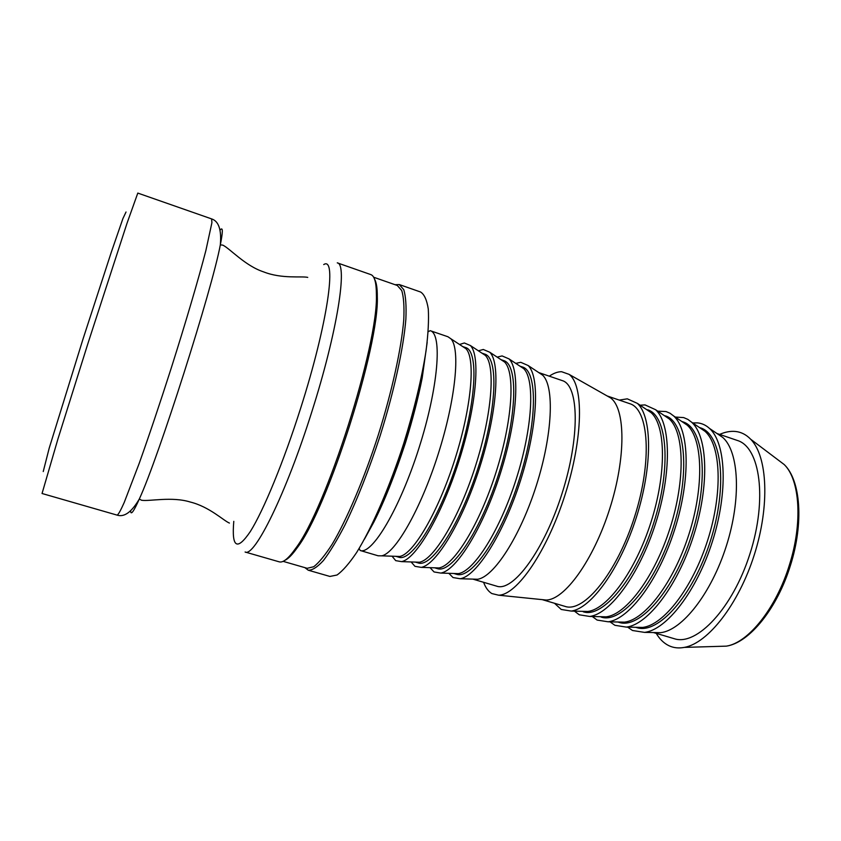 <?xml version="1.0" encoding="UTF-8"?>
<svg xmlns="http://www.w3.org/2000/svg" width="841" height="841" viewBox="0 0 841 841"><rect width="100%" height="100%" fill="white"/><g stroke="black" fill="none" stroke-linecap="round" stroke-linejoin="round"><path stroke-width="1.26" d="M279.233 561.841C283.028 562.965 288.452 558.55 295.496 548.584C326.087 508.952 378.397 344.842 376.39 294.813C376.4 282.618 374.539 275.869 370.786 274.587L337.262 262.855C347.848 263.654 337.493 331.365 311.822 411.785C286.077 493.846 254.318 557.73 245.099 552.011L279.233 561.841M284.899 560.316C288.274 558.823 292.416 554.597 297.315 547.628C327.685 508.353 379.354 346.261 377.304 296.642C377.346 288.127 376.411 282.282 374.529 279.107M283.091 561.346L307.196 568.306L313.746 566.729C319.086 562.566 325.267 554.997 332.29 544.053C346.86 519.507 363.995 479.202 378.229 435.175C392.095 391.044 401.441 348.248 403.764 319.801C404.374 306.807 403.712 297.062 401.767 290.576L397.33 285.498L373.646 277.225M395.049 284.7L399.275 284.552L403.775 289.682C405.772 296.253 406.466 306.092 405.867 319.223C403.554 347.953 394.145 391.191 380.132 435.785C368.999 469.783 357.299 499.459 345.052 524.826C337.241 539.922 330.04 551.801 323.459 560.474C317.372 567.128 312.295 570.377 308.226 570.198L304.873 567.633M308.226 570.198L329.914 576.442L337.02 575.013C342.739 570.923 349.278 563.417 356.637 552.505C371.848 528.001 389.446 487.58 403.775 443.323C414.298 409.304 421.73 378.418 426.072 350.655C428.195 333.824 428.931 319.937 428.279 309.004C426.871 299.985 424.306 294.318 420.574 292.006L399.275 284.552M43.238 471.549L49.177 448.253L82.996 339.091L111.317 252.163L122.891 218.628L126.024 212.006M656.243 633.378C659.586 639.023 663.696 643.081 668.574 645.531C673.294 647.875 678.561 648.485 684.364 647.391C707.996 643.207 738.556 604.406 754.23 555.018C770.03 505.672 767.549 456.337 750.698 439.254C746.261 434.66 741.184 432.053 735.476 431.465C730.44 430.97 725.173 431.948 719.654 434.408M360.158 550.487L378.114 555.785L381.688 555.838C395.27 553.441 420.658 509.32 438.14 454.277C455.738 399.254 460.563 348.584 450.871 338.776L447.927 336.747L430.214 330.681C442.545 333.656 438.445 387.217 418.944 448.158C399.58 509.141 371.932 555.186 360.158 550.487L359.128 548.469M395.848 556.332L399.727 556.458C413.383 554.166 438.129 512.095 454.813 459.585C471.591 407.107 475.754 358.476 465.946 348.7L450.871 338.776M396.027 556.385L398.802 557.205C411.554 562.114 439.349 518.571 457.767 460.532C476.332 402.534 478.865 350.939 465.62 347.564L462.708 346.576M392.043 556.195L395.712 560.642L401.525 561.62C415.811 559.244 441.63 515.565 458.986 460.921C476.458 406.308 480.674 355.743 470.392 345.535L464.348 342.981L459.522 344.474M415.317 562.093L419.407 562.23C433.725 559.948 458.892 518.287 475.438 466.166C492.101 414.077 495.685 365.541 485.331 355.386L470.392 345.535M415.391 562.114L418.145 562.923C431.622 568.043 460.038 524.9 478.371 467.102C496.873 409.346 498.66 357.719 484.71 354.093L481.914 353.136M411.112 561.946L414.96 566.319L421.215 567.37C436.185 565.005 462.434 521.746 479.664 467.512C496.999 413.299 500.616 362.839 489.777 352.242L483.291 349.478L478.403 350.813M434.639 567.812L438.949 567.948C453.919 565.678 479.475 524.427 495.906 472.684C512.442 420.984 515.47 372.542 504.579 362.029L500.984 359.654L503.654 360.568C518.298 364.437 517.236 416.095 498.818 473.609C480.558 531.176 451.522 573.919 437.341 568.611L434.639 567.812M430.045 567.654L434.061 571.954L440.758 573.068C456.411 570.713 483.07 527.885 500.164 474.04C517.383 420.237 520.421 369.882 509.026 358.907L502.098 355.922L497.147 357.12M453.835 573.488L458.356 573.625C473.956 571.365 499.89 530.513 516.195 479.149C532.616 427.827 535.107 379.501 523.691 368.631L519.917 366.129L522.45 366.991C537.777 371.102 537.431 422.802 519.086 480.074C500.91 537.399 471.275 579.754 456.4 574.245L453.825 573.488M448.852 573.331L453.015 577.546L460.174 578.734C476.479 576.379 503.528 533.961 520.505 480.526C537.588 427.123 540.069 376.873 528.127 365.52L520.768 362.313L515.764 363.375M472.884 579.123L477.625 579.26C493.846 577.01 520.137 536.547 536.327 485.572C552.632 434.618 554.587 386.408 542.666 375.181L538.724 372.563L562.261 380.605C579.007 385.22 580.164 436.973 561.967 493.741C543.959 550.571 513.063 592.106 496.737 586.177L472.873 579.123M483.586 582.287C485.614 587.722 488.369 591.475 491.848 593.557L498.608 595.197C516.805 595.207 547.081 551.465 565.078 494.729C583.233 438.045 583.854 384.852 569 374.329L561.588 371.711C557.804 371.69 553.693 373.173 549.289 376.169M542.298 599.644L546.051 600.022C564.406 600.159 593.326 560.505 609.683 508.942C626.177 457.43 625.536 408.358 610.492 397.846L607.202 395.985M542.214 599.633L565.131 606.414C583.875 613.036 616.842 572.858 634.566 516.879C652.5 460.973 648.863 409.125 629.751 403.68L607.128 395.943M554.503 603.27L561.241 609.473L571.207 611.071C591.044 608.716 620.09 568.621 636.332 517.446C652.7 466.303 652.217 416.789 637.394 403.396L627.312 398.834L619.26 400.085M581.951 611.333L587.827 611.47C607.37 609.21 635.512 570.955 651.008 522.124C666.629 473.325 665.82 425.84 651.176 412.689L646.277 409.378M583.233 611.775C602.598 618.566 636.09 578.745 653.741 522.986C671.612 467.312 667.333 415.443 647.612 409.777M574.445 611.144L579.249 614.792L589.72 616.453C610.103 614.098 639.444 574.382 655.57 523.575C671.822 472.81 670.876 423.444 655.612 409.725L645.047 404.91L640.085 405.204M600.085 616.695L606.203 616.831C626.261 614.571 654.676 576.663 670.056 528.19C685.562 479.759 684.322 432.4 669.268 418.944L664.211 415.528M601.189 617.084C621.173 624.054 655.192 584.59 672.768 529.052C690.566 473.599 685.657 421.719 665.336 415.843M592.285 616.516L597.131 620.069L608.106 621.793C629.036 619.439 658.65 580.09 674.65 529.651C690.787 479.265 689.399 430.035 673.704 416.001L670.046 413.257L666.051 411.554L657.736 411.154M618.146 622.014L624.453 622.151C645.015 619.88 673.683 582.34 688.958 534.214C704.348 486.13 702.698 438.918 687.234 425.168L682.019 421.635M617.83 622.014L619.018 622.361C639.612 629.499 674.146 590.382 691.638 535.065C709.373 479.833 703.854 427.943 682.924 421.856L681.746 421.457M610.009 621.835L614.887 625.305L626.366 627.102C647.822 624.737 677.699 585.757 693.583 535.685C709.594 485.667 707.786 436.584 691.67 422.245L687.843 419.386L683.68 417.588L675.27 417.062M636.09 627.302L642.577 627.439C663.633 625.157 692.542 587.964 707.702 540.185C722.987 492.458 720.937 445.394 705.073 431.349L699.701 427.701M635.701 627.302L636.721 627.596C657.904 634.913 692.942 596.132 710.372 541.036C728.033 486.024 721.893 434.124 700.385 427.827L699.386 427.48M627.617 627.134L632.506 630.498L644.511 632.379C666.461 629.993 696.6 591.37 712.359 541.678C728.264 492.017 726.035 443.091 709.51 428.437C705.935 425.157 701.92 423.307 697.473 422.876L692.7 422.939M653.899 632.558L660.574 632.684C682.114 630.403 711.255 593.546 726.298 546.114C741.478 498.734 739.039 451.817 722.797 437.478L717.278 433.725M653.446 632.548L674.209 638.687C696.642 646.361 732.742 608.295 750.004 553.672C767.539 499.134 760.117 447.202 737.389 440.474L716.9 433.472M117.193 515.144C118.423 514.471 120.757 510.256 124.205 502.508L139.238 463.265C148.973 435.964 159.538 404.574 170.912 369.104C185.651 322.713 198.581 278.728 205.877 250.534L211.911 222.697L211.617 218.902L137.798 193.083L126.959 223.433L88.168 342.729L57.945 438.949L42.05 493.499L117.193 515.144C124.352 517.404 131.722 512.022 139.312 499.007C158.371 458.009 212.132 289.325 220.321 244.868C222.918 231.927 222.97 226.86 220.479 229.677L220.058 230.192M777.547 459.522L784.243 464.579C799.865 479.696 802.882 522.639 789.436 564.847C776.264 608.127 748.301 642.839 726.372 646.14L717.993 646.393M422.308 372.458C415.317 414.624 396.584 473.409 377.882 511.833M130.618 510.834C130.754 515.649 133.645 511.706 139.312 499.007L141.509 500.237C149.193 501.604 171.711 496.264 190.287 502.035C209.42 506.734 223.906 520.936 229.435 523.07M323.722 264.579C337.157 255.675 327.822 323.175 300.626 408.295C283.732 461.614 263.506 510.603 250.324 531.544C237.036 551.097 231.527 547.701 233.787 521.346M377.304 296.642L376.39 294.813M297.315 547.628L295.496 548.584M750.698 439.254L784.243 464.579C800.895 480.61 803.765 523.375 790.508 565.215C777.41 608.054 749.699 642.682 726.372 646.14L684.364 647.391M364.416 539.228L373.846 522.103C384.411 501.257 394.923 474.923 405.373 443.102C412.647 419.617 418.261 397.856 422.214 377.83L427.175 342.319M428.206 331.722L430.214 330.681M399.727 556.458L381.688 555.838M419.407 562.23L401.525 561.62M504.579 362.029L489.777 352.242M438.949 567.948L421.215 567.37M523.691 368.631L509.026 358.907M458.356 573.625L440.758 573.068M542.666 375.181L528.127 365.52M477.625 579.26L460.174 578.734M610.492 397.846L569 374.329M546.051 600.022L498.608 595.197M651.176 412.689L637.394 403.396M587.827 611.47L571.207 611.071M669.268 418.944L655.612 409.725M606.203 616.831L589.72 616.453M687.234 425.168L673.704 416.001M624.453 622.151L608.106 621.793M705.073 431.349L691.67 422.245M642.577 627.439L626.366 627.102M722.797 437.478L709.51 428.437M660.574 632.684L644.511 632.379M211.617 218.902C218.755 221.204 221.656 229.866 220.321 244.868L222.823 245.13C229.866 248.463 245.151 265.861 263.632 271.895C281.956 279.138 301.993 275.932 307.743 277.393"/></g></svg>
